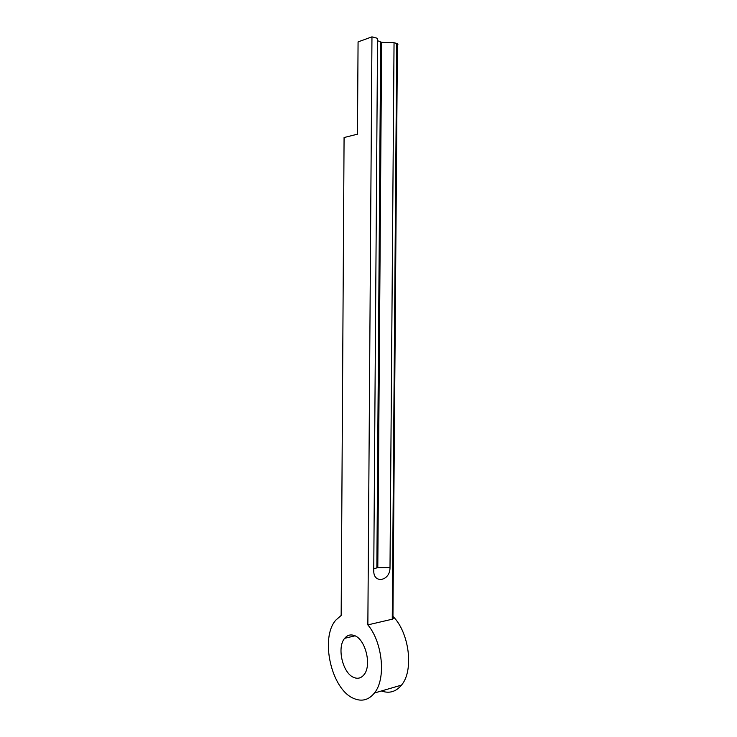 <?xml version="1.0" encoding="UTF-8"?>
<svg xmlns="http://www.w3.org/2000/svg" width="737" height="737" viewBox="0 0 737 737"><rect width="100%" height="100%" fill="white"/><g stroke="black" fill="none" stroke-linecap="round" stroke-linejoin="round"><path stroke-width="1.11" d="M341.167 615.459L335.832 620.112C319.867 637.827 331.217 689.436 353.778 698.464C361.803 701.882 368.693 700.058 374.442 693.01C386.252 678.832 382.641 642.388 367.855 624.884L371.964 36.85L358.071 41.908L357.463 134.189L344.078 137.533L341.167 615.459M354.193 635.497C350.453 634.225 347.284 635.156 344.686 638.306C336.643 647.307 342.677 673.415 353.917 677.506C357.832 679.063 361.185 678.141 363.967 674.751C372.111 665.428 365.331 638.73 354.193 635.497M396.746 43.437L392.259 619.209C393.595 618.665 393.825 617.744 392.95 616.418L397.418 44.828C398.302 44.312 398.081 43.852 396.746 43.437L394.046 42.718L381.628 42.331L377.547 40.701M394.046 42.718L390.002 567.545C390.352 580.977 373.318 584.413 373.751 570.595L377.565 38.342L371.964 36.85M392.259 619.209L367.855 624.884M381.444 690.965C389.247 693.766 395.935 691.813 401.518 685.106C414.102 670.477 409.219 632.355 392.95 616.372M381.628 42.331L377.795 567.683L376.865 567.858L380.679 42.083M373.76 568.844L376.865 567.858M377.795 567.683L390.002 567.545M344.686 638.306L354.994 635.838M401.518 685.106L374.442 693.01"/></g></svg>
